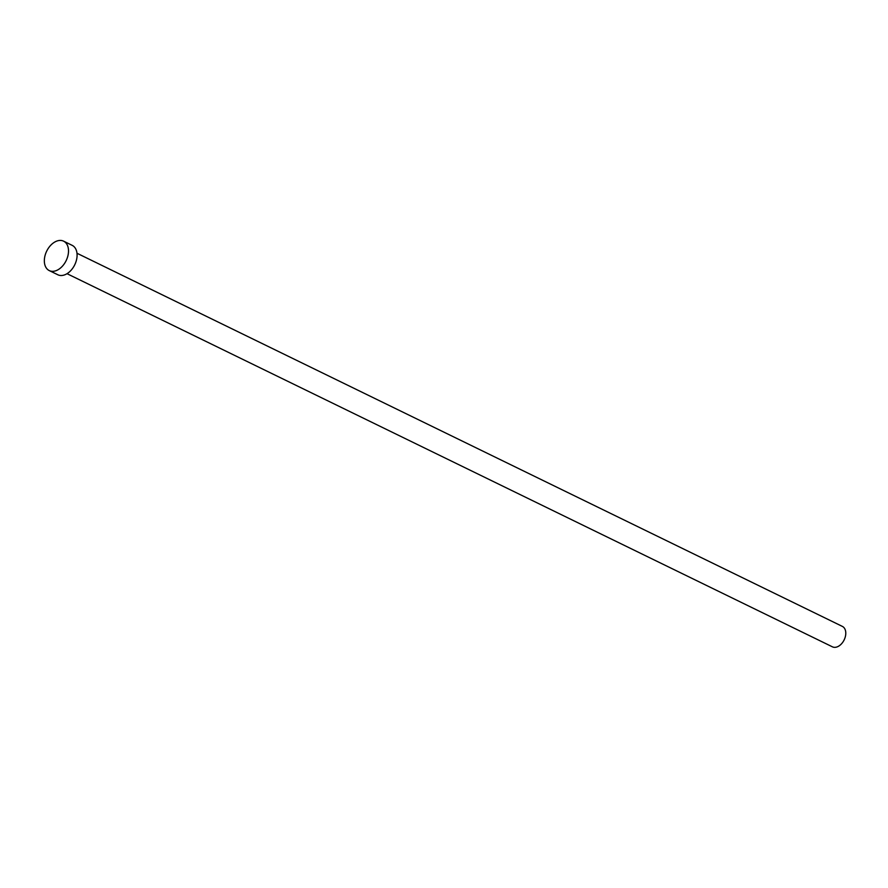 <?xml version="1.0" encoding="UTF-8"?>
<svg xmlns="http://www.w3.org/2000/svg" width="888" height="888" viewBox="0 0 888 888"><rect width="100%" height="100%" fill="white"/><g stroke="black" fill="none" stroke-linecap="round" stroke-linejoin="round"><path stroke-width="1.33" d="M76.99 253.258L842.368 626.406A11.366 7.515 116 0 1 843.6 640.947A11.366 7.515 116 0 1 832.411 646.83L67.033 273.693M63.603 241.17L72.183 245.354A16.361 10.823 116 0 1 73.948 266.289A16.361 10.823 116 0 1 57.842 274.769L49.251 270.585A16.361 10.823 116 0 1 47.486 249.65A16.361 10.823 116 0 1 63.603 241.17A16.361 10.823 116 0 1 65.368 262.104A16.361 10.823 116 0 1 49.251 270.585"/></g></svg>

